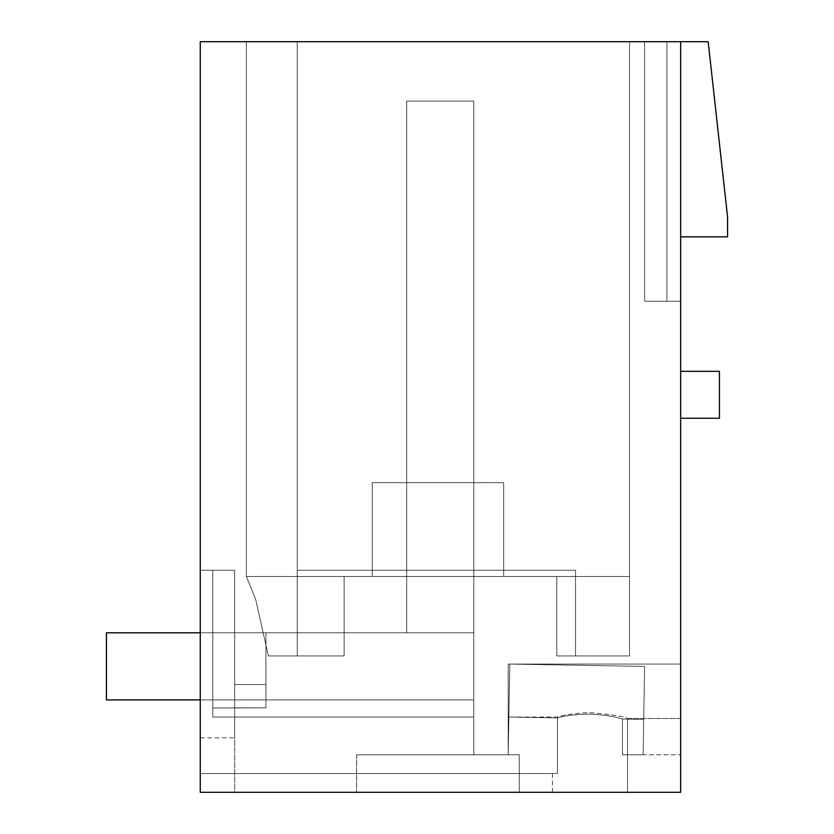 <?xml version="1.0" encoding="UTF-8"?>
<svg xmlns="http://www.w3.org/2000/svg" width="834" height="834" viewBox="0 0 834 834"><rect width="100%" height="100%" fill="white"/><g stroke="black" fill="none" stroke-linecap="round" stroke-linejoin="round"><path stroke-width="0.63" stroke-dasharray="4.17 3.13" d="M680.648 41.7L680.648 792.3L200.264 792.3L234.667 792.3L234.667 570.247L200.264 570.247L234.667 570.247L200.264 570.247L200.264 773.535L557.446 773.535L557.446 717.042C564.868 714.644 575.7 713.185 589.951 712.653C612.761 714.613 625.271 716.562 627.481 718.491L680.648 718.491L680.648 664.072L680.648 792.3L234.667 792.3L234.667 570.247L200.264 570.247L200.264 773.535L557.446 773.535L552.421 773.535L557.446 773.535L552.421 773.535L557.446 773.535L557.446 717.042L508.198 717.042L508.198 664.072L508.198 754.77L508.198 717.042L557.446 717.042C564.868 714.644 575.7 713.185 589.951 712.653C612.761 714.613 625.271 716.562 627.481 718.491L627.481 754.77L622.456 754.77L622.456 719.023L643.712 719.388L644.63 666.429L643.087 754.77L644.63 666.429L643.087 754.77L644.63 666.429L643.087 754.77L644.63 666.429L643.087 754.77L643.712 719.388L622.456 719.023C616.024 716.667 605.192 715.009 589.951 714.06C574.72 714.477 563.888 715.749 557.446 717.886L557.446 773.535L557.446 717.886L557.446 773.535L552.421 773.535L557.446 773.535L557.446 717.886L557.446 773.535L552.421 773.535L557.446 773.535L557.446 717.886L557.446 773.535L200.264 773.535L200.264 570.247L200.264 773.535L200.264 570.247L200.264 773.535L200.264 570.247L200.264 773.535L200.264 570.247L234.667 570.247L200.264 570.247L200.264 792.3L200.264 41.7L680.648 41.7L644.599 41.7L644.599 301.282L666.929 301.282L644.599 301.282L644.599 41.7L629.545 41.7L629.545 576.502L575.564 576.502L575.564 655.941L629.545 655.941L556.799 655.941L629.545 655.941L629.545 576.502L629.545 655.941L629.545 576.502L629.545 655.941L629.545 576.502L629.545 655.941L629.545 576.502L629.545 655.941L629.545 576.502L629.545 655.941L629.545 576.502L629.545 655.941L556.799 655.941L629.545 655.941L629.545 576.502L629.545 655.941L629.545 576.502L629.545 655.941L629.545 576.502L629.545 655.941L629.545 576.502L629.545 655.941L629.545 576.502L629.545 655.941L629.545 576.502L629.545 655.941L556.799 655.941L556.799 576.502L556.799 655.941L556.799 576.502L556.799 655.941L556.799 576.502L556.799 655.941L629.545 655.941L556.799 655.941L556.799 576.502L556.799 655.941L629.545 655.941L556.799 655.941L556.799 576.502L556.799 655.941L556.799 576.502L556.799 655.941L629.545 655.941L556.799 655.941L556.799 576.502L629.545 576.502L575.564 576.502L629.545 576.502L575.564 576.502L575.564 655.941L629.545 655.941L556.799 655.941L629.545 655.941L556.799 655.941L556.799 576.502L629.545 576.502L575.564 576.502L575.564 655.941L629.545 655.941L556.799 655.941L556.799 576.502L629.545 576.502L629.545 41.7L297.217 41.7L297.217 570.247L297.217 41.7L297.217 570.247L575.564 570.247L297.217 570.247L575.564 570.247L575.564 655.941L629.545 655.941L556.799 655.941L629.545 655.941L556.799 655.941L556.799 576.502L629.545 576.502L575.564 576.502L575.564 655.941L629.545 655.941L556.799 655.941L575.564 655.941L575.564 570.247L575.564 655.941L575.564 576.502L629.545 576.502L575.564 576.502L575.564 655.941L575.564 570.247L297.217 570.247L575.564 570.247L575.564 655.941L575.564 570.247L575.564 655.941L575.564 576.502L629.545 576.502L575.564 576.502L575.564 655.941L575.564 570.247L575.564 655.941L575.564 576.502L629.545 576.502L575.564 576.502L575.564 655.941L575.564 570.247L575.564 655.941L575.564 576.502L629.545 576.502L575.564 576.502L575.564 655.941L556.799 655.941L556.799 576.502L344.129 576.502L344.129 655.941L268.36 655.941L297.217 655.941L297.217 41.7L246.364 41.7L297.217 41.7L297.217 570.247L575.564 570.247L575.564 655.941L556.799 655.941L556.799 576.502L344.129 576.502L344.129 655.941L344.129 576.502L556.799 576.502L344.129 576.502L556.799 576.502L344.129 576.502L344.129 655.941L344.129 576.502L556.799 576.502L344.129 576.502L344.129 655.941L344.129 576.502L556.799 576.502L556.799 655.941L556.799 576.502L556.799 655.941L575.564 655.941L556.799 655.941L556.799 576.502L344.129 576.502L344.129 655.941L344.129 576.502L556.799 576.502L556.799 655.941L556.799 576.502L344.129 576.502L344.129 655.941L344.129 576.502L344.129 655.941L344.129 576.502L344.129 655.941L344.129 576.502L344.129 655.941L344.129 576.502L344.129 655.941L344.129 576.502L344.129 655.941L344.129 576.502L344.129 655.941L344.129 576.502L344.129 655.941L297.217 655.941L297.217 570.247L575.564 570.247L297.217 570.247L575.564 570.247L297.217 570.247L575.564 570.247L297.217 570.247L575.564 570.247L297.217 570.247L297.217 41.7L246.364 41.7L297.217 41.7L246.364 41.7L297.217 41.7L246.364 41.7L297.217 41.7L246.364 41.7L297.217 41.7L246.364 41.7L297.217 41.7L297.217 655.941L268.36 655.941L255.652 599.219L246.364 576.502L255.652 599.219L268.36 655.941L344.129 655.941L297.217 655.941L297.217 41.7L297.217 655.941L268.36 655.941L344.129 655.941L268.36 655.941L255.652 599.219L246.364 576.502L255.652 599.219L268.36 655.941L344.129 655.941L297.217 655.941L297.217 41.7L297.217 655.941L268.36 655.941L344.129 655.941L268.36 655.941L255.652 599.219L246.364 576.502L255.652 599.219L268.36 655.941L344.129 655.941L297.217 655.941L297.217 41.7L644.599 41.7L629.545 41.7L629.545 301.282L629.545 41.7L629.545 301.282L629.545 41.7L629.545 301.282L629.545 41.7L629.545 301.282L629.545 41.7L629.545 301.282L629.545 41.7L629.545 301.282L629.545 41.7L644.599 41.7L629.545 41.7L644.599 41.7L629.545 41.7L644.599 41.7L629.545 41.7L644.599 41.7L629.545 41.7L644.599 41.7L644.599 301.282L666.929 301.282L644.599 301.282L644.599 41.7L644.599 301.282L666.929 301.282L644.599 301.282L644.599 41.7L644.599 301.282L666.929 301.282L644.599 301.282L644.599 41.7L644.599 301.282L666.929 301.282L644.599 301.282L644.599 41.7L644.599 301.282L666.929 301.282L644.599 301.282L644.599 41.7L666.929 41.7L666.929 301.282L680.648 301.282L666.929 301.282L666.929 41.7L644.599 41.7L666.929 41.7L644.599 41.7L666.929 41.7L644.599 41.7L666.929 41.7L644.599 41.7L666.929 41.7L644.599 41.7L666.929 41.7L666.929 301.282L680.648 301.282L666.929 301.282L666.929 41.7L666.929 301.282L680.648 301.282L666.929 301.282L666.929 41.7L666.929 301.282L680.648 301.282L666.929 301.282L666.929 41.7L666.929 301.282L680.648 301.282L666.929 301.282L666.929 41.7L666.929 301.282L680.648 301.282L666.929 301.282L666.929 41.7L680.648 41.7L680.648 301.282L680.648 236.856L727.561 236.856L727.561 216.84L708.17 41.7L680.648 41.7L680.648 301.282L680.648 41.7L666.929 41.7L680.648 41.7L666.929 41.7L680.648 41.7L666.929 41.7L680.648 41.7L666.929 41.7L680.648 41.7L666.929 41.7L680.648 41.7L680.648 236.856M372.245 576.502L503.663 576.502L372.245 576.502L372.245 482.678L503.663 482.678L372.245 482.678L503.663 482.678L372.245 482.678L503.663 482.678L372.245 482.678L503.663 482.678L372.245 482.678L503.663 482.678L372.245 482.678L503.663 482.678L372.245 482.678L372.245 576.502L503.663 576.502L503.663 482.678L503.663 576.502L372.245 576.502L372.245 482.678L372.245 576.502L503.663 576.502L503.663 482.678L503.663 576.502L372.245 576.502L503.663 576.502L372.245 576.502L372.245 482.678L372.245 576.502L503.663 576.502L503.663 482.678L503.663 576.502L372.245 576.502M680.648 418.251L719.429 418.251L719.429 371.338L680.648 371.338L680.648 418.251L680.648 371.338M627.481 754.77L627.481 718.491L680.648 718.491L680.648 664.072L508.198 664.072L508.198 754.77L356.639 754.77L519.269 754.77L519.269 792.3L519.269 754.77L473.795 754.77L473.795 632.798L473.795 754.77L473.795 632.798L473.795 754.77L473.795 632.798L473.795 717.042L473.795 632.798L473.795 717.042L473.795 632.798L265.942 632.798L265.942 707.857L265.942 632.798L265.942 707.857L265.942 632.798L473.795 632.798L265.942 632.798L473.795 632.798L473.795 717.042L212.774 717.042L212.774 570.247L200.264 570.247L200.264 773.535L557.446 773.535L200.264 773.535L557.446 773.535L200.264 773.535L557.446 773.535L200.264 773.535L557.446 773.535L557.446 717.886C563.888 715.749 574.72 714.477 589.951 714.06C605.192 715.009 616.024 716.667 622.456 719.023L622.456 754.77L680.648 754.77L622.456 754.77L643.087 754.77L622.456 754.77L643.087 754.77L622.456 754.77L627.481 754.77L627.481 792.3L552.421 792.3L627.481 792.3L552.421 792.3L627.481 792.3L552.421 792.3L627.481 792.3L552.421 792.3L627.481 792.3L627.481 754.77L627.481 792.3M234.667 684.505L234.667 707.857L265.942 707.857L265.942 632.798L473.795 632.798L265.942 632.798L473.795 632.798L265.942 632.798L265.942 707.857L234.667 707.857L265.942 707.857L265.942 632.798L265.942 707.857L234.667 707.857L265.942 707.857L234.667 707.857L265.942 707.857L265.942 632.798L265.942 707.857L234.667 707.857L265.942 707.857L234.667 707.857L265.942 707.857L265.942 632.798L265.942 707.857L212.774 707.941L212.774 570.247L200.264 570.247L200.264 792.3L680.648 792.3L680.648 664.072L508.198 664.072L508.198 754.77L473.795 754.77L473.795 717.042L212.774 717.042L212.774 570.247L200.264 570.247L212.774 570.247L200.264 570.247L212.774 570.247L212.774 717.042L212.774 570.247L212.774 717.042L473.795 717.042L212.774 717.042L212.774 570.247L212.774 717.042L212.774 570.247L234.667 570.247L212.774 570.247L212.774 717.042L212.774 570.247L212.774 717.042L473.795 717.042L473.795 754.77L473.795 717.042L212.774 717.042L212.774 570.247L234.667 570.247L212.774 570.247L212.774 717.042L212.774 570.247L212.774 717.042L473.795 717.042L473.795 754.77L473.795 717.042L212.774 717.042L212.774 570.247L234.667 570.247L212.774 570.247L212.774 717.042L212.774 707.941L234.667 707.941L234.667 570.247L234.667 737.809L234.667 707.857L265.942 707.857L265.942 632.798L265.942 707.857L234.667 707.941L265.942 707.857L265.942 632.798L265.942 707.857L265.942 632.798L265.942 707.857L234.667 707.941L265.942 707.857L265.942 632.798L234.667 632.798L234.667 684.505L234.667 632.798L265.942 632.798L234.667 632.798L234.667 707.857L265.942 707.857L265.942 684.505L265.942 707.857L212.774 707.941L234.667 707.941L234.667 570.247L234.667 707.941L265.942 707.857L265.942 632.798L234.667 632.798L234.667 684.505L265.942 684.505L234.667 684.505L234.667 707.857L234.667 632.798L265.942 632.798L234.667 632.798L234.667 684.505L265.942 684.505L234.667 684.505L234.667 707.857L234.667 632.798L265.942 632.798L234.667 632.798L234.667 684.505L265.942 684.505L234.667 684.505L234.667 707.857L234.667 632.798L473.795 632.798L473.795 754.77L473.795 717.042L212.774 717.042L473.795 717.042L473.795 632.798L234.667 632.798L234.667 684.505L265.942 684.505L234.667 684.505L234.667 707.941L212.774 707.941L234.667 707.941L234.667 570.247L234.667 707.941L212.774 707.941L234.667 707.941L234.667 570.247L234.667 707.941L234.667 632.798L473.795 632.798L234.667 632.798L234.667 684.505L265.942 684.505L234.667 684.505L234.667 707.857L234.667 684.505L265.942 684.505L234.667 684.505M200.264 632.798L406.679 632.798L406.679 101.123L406.679 632.798L106.439 632.798L406.679 632.798L406.679 101.123L406.679 632.798L106.439 632.798L406.679 632.798L406.679 101.123L406.679 632.798L106.439 632.798L406.679 632.798L406.679 101.123L406.679 632.798L106.439 632.798L406.679 632.798L406.679 101.123L406.679 632.798L106.439 632.798L406.679 632.798L406.679 482.678L473.795 482.678L406.679 482.678L406.679 632.798L473.795 632.798L406.679 632.798L473.795 632.798L473.795 482.678L406.679 482.678L406.679 632.798L473.795 632.798L473.795 482.678L473.795 632.798L473.795 482.678L406.679 482.678L406.679 632.798L473.795 632.798L473.795 482.678L406.679 482.678L406.679 632.798L473.795 632.798L473.795 482.678L406.679 482.678L406.679 632.798L473.795 632.798L473.795 482.678L406.679 482.678L406.679 632.798L473.795 632.798L473.795 482.678L406.679 482.678L406.679 632.798L473.795 632.798L473.795 482.678L406.679 482.678L406.679 632.798L473.795 632.798L473.795 482.678L406.679 482.678L406.679 632.798L473.795 632.798L473.795 482.678L406.679 482.678L406.679 632.798L473.795 632.798L473.795 482.678L406.679 482.678L406.679 632.798L106.439 632.798L106.439 699.914L473.795 699.914L106.439 699.914L106.439 632.798L106.439 699.914L473.795 699.914L473.795 101.123L473.795 699.914L106.439 699.914L106.439 632.798L106.439 699.914L473.795 699.914L473.795 101.123L406.679 101.123L473.795 101.123L473.795 699.914L106.439 699.914L106.439 632.798L106.439 699.914L473.795 699.914L473.795 101.123L406.679 101.123L473.795 101.123L473.795 699.914L106.439 699.914L106.439 632.798L106.439 699.914L473.795 699.914L473.795 101.123L406.679 101.123L473.795 101.123L473.795 699.914L106.439 699.914L106.439 632.798L106.439 699.914L473.795 699.914L473.795 101.123L406.679 101.123L473.795 101.123L473.795 699.914L200.264 699.914M356.639 754.77L356.639 792.3L356.639 754.77M680.648 718.491L680.648 754.77L680.648 718.491M680.648 664.072L508.198 664.072L680.648 664.072M200.264 737.809L234.667 737.809M508.876 717.042L557.446 717.886L508.876 717.042L508.208 754.77L473.795 754.77L508.198 754.77L508.208 752.727L508.208 754.77L473.795 754.77L508.198 754.77L473.795 754.77L508.198 754.77L508.208 752.727L508.208 754.77L473.795 754.77L508.198 754.77L509.793 664.072L644.63 666.429L509.793 664.072L508.876 717.042L557.446 717.886C563.888 715.749 574.72 714.477 589.951 714.06C574.72 714.477 563.888 715.749 557.446 717.886L508.876 717.042L509.793 664.072L644.63 666.429L509.793 664.072L508.876 717.042L557.446 717.886C563.888 715.749 574.72 714.477 589.951 714.06C605.192 715.009 616.024 716.667 622.456 719.023L622.456 754.77L622.456 719.023C616.024 716.667 605.192 715.009 589.951 714.06C574.72 714.477 563.888 715.749 557.446 717.886L508.876 717.042L508.208 754.77L509.793 664.072L644.63 666.429L509.793 664.072L508.876 717.042L557.446 717.886C563.888 715.749 574.72 714.477 589.951 714.06C605.192 715.009 616.024 716.667 622.456 719.023L622.456 754.77L622.456 719.023C616.024 716.667 605.192 715.009 589.951 714.06C574.72 714.477 563.888 715.749 557.446 717.886L508.876 717.042L509.793 664.072L644.63 666.429L509.793 664.072L508.876 717.042M268.36 655.941L297.217 655.941L268.36 655.941L255.652 599.219L246.364 576.502L255.652 599.219L268.36 655.941L344.129 655.941L268.36 655.941L297.217 655.941L297.217 570.247L297.217 655.941L268.36 655.941L255.652 599.219L246.364 576.502L255.652 599.219L268.36 655.941L344.129 655.941L268.36 655.941L297.217 655.941L297.217 570.247L297.217 655.941L268.36 655.941L255.652 599.219L246.364 576.502L255.652 599.219L268.36 655.941L344.129 655.941L268.36 655.941M589.951 714.06C605.192 715.009 616.024 716.667 622.456 719.023L622.456 754.77L622.456 719.023C616.024 716.667 605.192 715.009 589.951 714.06M234.667 707.941L212.774 707.941L212.774 717.042L212.774 707.941L234.667 707.941L234.667 570.247L234.667 707.941M406.679 101.123L473.795 101.123L406.679 101.123L473.795 101.123L473.795 699.914L473.795 101.123L406.679 101.123L406.679 632.798L406.679 101.123M246.364 576.502L246.364 41.7L246.364 576.502L344.129 576.502L246.364 576.502L246.364 41.7L246.364 576.502L344.129 576.502L246.364 576.502L246.364 41.7L246.364 576.502L344.129 576.502L246.364 576.502M552.421 773.535L552.421 792.3"/><path stroke-width="1.25" d="M680.648 418.251L719.429 418.251L719.429 371.338L680.648 371.338M680.648 236.856L727.561 236.856L727.561 216.84L708.17 41.7L200.264 41.7L200.264 792.3L680.648 792.3L680.648 41.7M200.264 699.914L106.439 699.914L106.439 632.798L200.264 632.798"/></g></svg>
